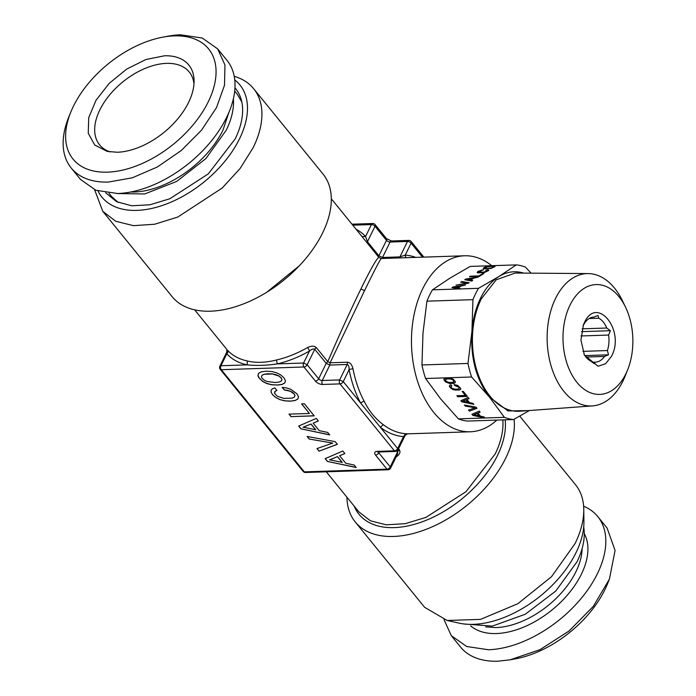 <?xml version="1.0" encoding="UTF-8"?>
<svg xmlns="http://www.w3.org/2000/svg" width="696" height="696" viewBox="0 0 696 696"><rect width="100%" height="100%" fill="white"/><g stroke="black" fill="none" stroke-linecap="round" stroke-linejoin="round"><path stroke-width="1.04" d="M281.254 381.086L279.035 382.078L275.198 382.513L267.212 381.547L264.28 380.225L262.192 378.459L261.4 376.684L262.114 375.24L264.367 374.248L272.423 373.978L279.053 376.101L281.08 377.841L281.932 379.651L281.254 381.086L281.932 379.651M281.08 377.841L281.984 379.538M279.053 376.101L281.14 377.728M276.121 374.779L279.105 375.988M272.423 373.978L276.173 374.665M268.108 373.787L272.475 373.874M264.367 374.248L268.169 373.682M262.114 375.24L264.419 374.135M261.4 376.684L262.166 375.127M258.547 373.361L257.999 375.57L259.478 378.441L262.662 381.312L266.785 383.426L271.753 384.679L277.365 385.001L282.185 384.34L284.855 382.826M277.312 385.106L282.132 384.453L284.829 382.913L285.421 380.642L283.89 377.745L280.775 374.935L276.599 372.786L271.631 371.534L266.002 371.194L261.235 371.873L258.512 373.387L257.946 375.683L258.442 377.058L262.61 381.425L266.733 383.54L271.701 384.792L277.365 385.001M325.145 458.655L327.39 461.422L356.187 467.503L354.16 465.015L345.738 463.258L339.639 455.758L344.851 453.557L342.789 451.017L325.145 458.655M335.15 441.621L307.093 436.453L309.189 439.028L332.775 443.091L316.958 448.581L319.046 451.156L337.351 444.326L335.15 441.621M298.645 426.056L300.889 428.814L329.695 434.904L327.668 432.416L319.238 430.659L313.148 423.159L318.359 420.958L316.288 418.409L298.645 426.056M288.997 414.137L291.015 416.634L314.218 415.869L304.404 403.793L301.594 403.88L309.389 413.467L288.997 414.137M286.761 387.994L282.202 387.368L284.316 389.969L290.293 391.248L294.13 393.901L294.965 395.676L294.277 397.12L292.085 398.138L283.959 398.399L277.33 396.285L274.52 393.205L275.355 391.152L276.947 390.491L274.85 387.916L272.336 388.829L271.075 390.317L271.135 392.292L272.467 394.606L275.642 397.451L279.757 399.565L284.751 400.853L290.363 401.166L295.182 400.505L297.879 398.973L298.471 396.703L296.94 393.805L290.841 389.334L286.761 387.994M315.392 381.077L303.943 366.992A2.819 1.67 -39.1 0 0 307.188 364.721L303.587 363.025L277.304 363.895L276.451 359.997A88.053 52.165 -39.1 0 0 307.597 347.574A2.819 0.626 -119.5 0 1 309.442 351.071C311.651 349.166 313.418 348.565 314.757 349.279L307.188 364.721L318.646 378.815A2.819 1.67 140.9 0 1 315.392 381.077A5.638 2.793 -153.9 0 0 322.605 384.462L340.005 383.887A2.819 1.67 -39.1 0 0 343.259 381.617L349.114 369.663A90.871 57.724 88.1 0 0 360.554 402.906L380.355 427.266L383.279 424.673A88.053 55.932 88.1 0 0 405.716 433.712C408.108 433.825 408.134 433.886 405.794 433.904M227.818 350.497L227.522 350.21A2.819 2.271 -42.2 0 1 226.8 353.785C231.89 359.345 238.693 363.051 247.228 364.878C256.45 365.809 266.472 365.478 277.304 363.895C287.935 361.433 298.645 357.152 309.442 351.071L303.587 363.025A2.819 1.792 -91.9 0 0 303.943 366.992L221.293 369.707A2.819 1.792 -91.9 0 1 220.945 365.748L219.849 366.27A2.819 2.819 0 0 0 220.188 369.28L303.221 471.453A2.819 2.819 0 0 0 305.5 472.488L388.142 469.774A2.819 2.819 0 0 0 390.587 468.199L397.494 454.088M220.188 369.28A2.819 1.67 140.9 0 0 221.293 369.707L304.335 471.871A2.819 1.67 140.9 0 1 303.221 471.453M305.5 472.488A2.819 1.792 88.1 0 1 304.335 471.871L386.976 469.156A2.819 1.792 88.1 0 0 388.142 469.774M386.976 469.156A2.819 1.67 -39.1 0 0 390.23 466.885L378.772 452.8A2.819 1.67 -39.1 0 1 375.527 455.062L386.976 469.156M375.527 455.062A5.638 2.793 -153.9 0 1 377.006 451.399L394.406 450.825A2.819 1.792 88.1 0 0 395.58 451.443A2.819 2.819 0 0 0 398.016 449.868L405.089 435.418L407.438 433.852L470.339 431.781A88.053 55.932 88.1 0 0 496.813 420.106M327.39 461.422L356.074 467.355M325.25 458.612L327.442 461.309M339.639 455.758L344.798 453.496M319.046 451.156L337.29 444.257M317.063 448.546L319.099 451.043M332.775 443.091L309.189 439.028M307.267 436.488L309.241 438.915M300.889 428.814L329.573 434.756M298.749 426.013L300.942 428.71M313.148 423.159L318.307 420.897M291.015 416.634L314.131 415.764M289.136 414.137L291.076 416.521M309.389 413.467L301.733 403.88M295.182 400.505L297.905 398.878M290.363 401.166L295.235 400.4M284.751 400.853L290.415 401.053M279.757 399.565L284.803 400.739M275.642 397.451L279.818 399.46M272.467 394.606L275.694 397.346M271.135 392.292L272.527 394.501M271.135 390.256L271.188 392.179M275.355 391.152L276.895 390.421M274.555 392.065L275.407 391.039M294.277 397.12L294.965 395.676M294.13 393.901L295.017 395.572M292.546 392.448L294.19 393.788M290.293 391.248L292.598 392.335M287.561 390.413L290.345 391.135M284.316 389.969L287.613 390.308M282.358 387.385L284.368 389.856M398.008 449.868L397.66 448.555A2.819 1.67 -39.1 0 1 394.406 450.825L340.005 383.887A2.819 1.792 -91.9 0 1 339.648 379.929L322.248 380.503A2.819 1.392 26.1 0 1 318.646 378.815L326.207 363.373L329.817 365.061L330.13 362.781L364.53 290.65C374.413 270.483 379.973 259.782 381.208 258.529L378.859 257.424L363.286 238.119M219.84 366.27L226.835 351.993L226.8 353.785L220.945 365.748L247.228 364.878L247.315 360.954C255.85 363.068 265.567 362.746 276.451 359.997M322.605 384.462A2.819 1.792 88.1 0 1 322.248 380.503L329.817 365.061L347.208 364.495L339.648 379.929L343.259 381.617L360.554 402.906L364.095 401.07C368.845 410.77 375.24 418.644 383.279 424.673M329.66 459.821L337.534 456.585L342.249 462.379L329.66 459.821M303.16 427.214L311.042 423.986L315.749 429.78L303.16 427.214M307.597 347.574C311.286 345.729 314.2 345.729 316.332 347.591A2.819 1.67 140.9 0 0 314.757 349.279L326.207 363.373L327.781 361.676L330.13 362.781L347.53 362.207C350.175 362.555 352.002 364.765 353.002 368.854A2.819 0.522 -10.9 0 0 349.114 369.663C349.175 366.705 348.539 364.982 347.208 364.495L347.53 362.207M398.556 448.763L399.365 449.755C400.713 452.2 399.713 454.54 396.363 456.793A2.819 0.626 -119.5 0 0 396.241 456.646M226.67 349.235L194.654 309.842M316.332 347.591L327.781 361.676C338.952 335.672 350.001 311.434 360.92 288.953C370.82 268.804 376.797 258.294 378.859 257.424A2.819 1.67 -39.1 0 1 378.911 255.78L367.462 241.695L365.557 236.518L361.972 236.579M390.587 468.199A2.819 1.392 26.1 0 0 390.23 466.885L397.79 451.452L397.573 453.931M405.716 433.712L403.515 436.601A90.871 57.724 88.1 0 1 380.355 427.266L397.66 448.555L403.515 436.601C405.22 435.705 405.533 435.157 404.48 434.957M491.741 265.698A88.053 55.932 88.1 0 0 464.554 255.78A88.053 55.932 88.1 0 0 422.707 288.736A88.053 55.932 88.1 0 0 418.018 382.704A88.053 55.932 88.1 0 0 470.339 431.781M329.608 459.925L337.534 456.585M337.482 456.698L342.188 462.492M303.108 427.327L311.042 423.986M310.981 424.09L315.697 429.884M401.696 257.851L381.208 258.529A2.819 1.792 -91.9 0 0 382.522 257.476L378.911 255.78L386.48 240.346L375.022 226.252A2.819 1.392 -153.9 0 0 371.42 224.564L365.557 236.518A90.871 53.827 -39.1 0 0 356.117 229.297M172.156 296.679A97.205 57.585 -39.1 0 0 247.132 302.429A97.205 57.585 -39.1 0 0 322.622 232.908A97.205 57.585 -39.1 0 0 323.031 174.061L253.64 88.688A97.205 57.585 140.9 0 1 253.24 147.535L240.094 168.519L222.163 188.077L177.75 217.056L154.695 224.234L133.467 225.669L115.701 221.25L102.773 211.306L172.156 296.679M514.092 419.27A97.205 57.585 140.9 0 1 505.696 458.168A97.205 57.585 140.9 0 1 430.206 527.69A97.205 57.585 140.9 0 1 355.23 521.939A97.205 57.585 140.9 0 1 346.947 497.231M406.586 257.685A2.819 2.175 94.1 0 1 405.229 255.11L399.922 256.902L398.599 257.955M94.63 189.773L102.773 211.306M355.23 521.939L424.621 607.312L447.171 620.484L480.562 619.37L517.807 603.737L551.545 576.671L575.087 543.533A97.205 57.585 -39.1 0 0 583.77 509.463A97.205 57.585 -39.1 0 0 575.488 484.694L519.764 416.13M415.738 257.381A90.871 57.724 88.1 0 0 405.229 255.11L411.092 243.156A2.819 1.67 140.9 0 0 411.101 241.451A2.819 2.819 0 0 0 408.822 240.407L407.482 241.46A2.819 1.392 26.1 0 1 411.092 243.156L422.472 257.163M234.221 76.316A97.205 57.585 140.9 0 1 253.64 88.688M386.489 238.641L391.422 240.981A2.819 1.792 88.1 0 0 390.082 242.034L407.482 241.46L399.922 256.902L382.522 257.476L390.082 242.034A2.819 1.392 26.1 0 1 386.48 240.346A2.819 1.67 140.9 0 0 386.489 238.641L375.04 224.547A2.819 1.67 140.9 0 1 375.022 226.252L367.462 241.695L367.401 243.33M234.752 79.909A88.914 52.67 140.9 0 1 239.537 138.765A88.914 52.67 140.9 0 1 165.274 204.424A88.914 52.67 140.9 0 1 98.032 191.026M447.171 620.484L458.986 623.111A88.914 52.67 -39.1 0 0 575.983 552.728A88.914 52.67 -39.1 0 0 583.927 521.565L583.77 509.463M105.722 192.835L116.597 201.692L131.744 205.781L149.979 204.772L169.859 198.743L208.287 173.896L235.187 138.904A83.276 49.338 140.9 0 0 234.952 87.8M241.799 101.938L237.353 94.334L234.691 91.063M108.968 193.244L111.621 196.516L118.163 202.423M116.806 193.531L144.751 193.958L176.688 181.421L205.903 158.549L226.278 130.152A81.006 47.989 -39.1 0 0 233.369 98.788M583.7 527.011A81.006 47.989 140.9 0 1 577.036 561.733L555.773 591.052L525.254 614.246L492.316 626.113L464.363 624.008M130.744 192A76.638 45.405 -39.1 0 0 222.903 130.265L229.019 112.126M70.905 111.83L68.852 116.867A94.386 55.915 -39.1 0 0 71.175 167.962L80.475 179.411L95.926 190.286L117.659 193.505A94.386 55.915 -39.1 0 0 210.897 141.558A94.386 55.915 -39.1 0 0 226.974 60.343L217.674 48.894L202.223 38.019L180.49 34.8A94.386 55.915 -39.1 0 0 168.127 36.175L162.786 37.166A87.348 51.748 140.9 0 1 174.218 35.888A87.348 51.748 140.9 0 1 208.261 101.807A87.348 51.748 140.9 0 1 107.462 172.156A87.348 51.748 140.9 0 1 70.905 111.83A87.348 51.748 140.9 0 1 162.786 37.166M583.631 506.227A94.386 55.915 140.9 0 1 597.777 516.589A94.386 55.915 140.9 0 1 581.699 597.794A94.386 55.915 140.9 0 1 488.462 649.751L466.729 646.523L451.286 635.657L460.587 647.106A94.386 55.915 140.9 0 0 497.77 661.2L510.125 659.825L540.044 649.646L569.102 630.967L593.331 606.338L609.409 579.133L615.081 550.466L607.086 528.038L597.777 516.589M444.039 619.684L451.286 635.657M71.175 167.962A94.386 55.915 -39.1 0 0 108.35 182.056L132.292 177.819L157.383 166.97L181.238 150.545L201.588 130.109L216.491 107.602L224.53 85.173L224.939 64.963L217.674 48.894M510.125 659.825L515.475 658.834A87.348 51.748 -39.1 0 0 607.356 584.17L609.409 579.133M117.215 152.25A61.831 36.627 -39.1 0 0 194.088 80.788A61.831 36.627 -39.1 0 0 164.474 55.793L145.89 59.525L126.655 69.113L109.281 83.294L96.057 100.198L88.731 117.607L88.253 133.223L94.7 145.012L107.21 151.397L117.215 152.25M193.993 83.859A57.759 34.217 -39.1 0 0 189.242 72.001A57.759 34.217 -39.1 0 0 166.492 63.371A57.759 34.217 -39.1 0 0 99.841 109.898A57.759 34.217 -39.1 0 0 99.598 144.855A57.759 34.217 -39.1 0 0 110.238 151.928M490.854 268.073L485.895 268.439L484.79 267.951L487.478 266.733L492.429 266.368L493.534 266.855L490.889 268.204L485.93 268.569L484.79 267.951M493.534 266.855L490.889 268.204M494.943 266.185L491.915 265.846L487.418 266.429L484.103 267.699L483.407 268.76L490.967 268.499L495.039 266.559L493.89 265.898M493.855 265.768L491.915 265.846M491.881 265.715L489.558 266.046M489.523 265.915L488.444 266.22M488.409 266.09L487.418 266.429M487.383 266.298L485.556 267.003M485.521 266.873L484.781 267.334M484.747 267.203L484.103 267.699M484.068 267.569L483.32 268.386M483.285 268.256L483.407 268.76M516.267 264.898L470.244 266.403L449.903 278.174L432.477 289.84L478.5 288.327L498.841 276.564L516.267 264.898A77.482 49.225 -91.9 0 1 525.437 267.099L531.118 273.163M453.079 286.943L452 287.613L459.012 288.953L459.986 288.344L457.916 287.961L460.839 286.143L465.441 284.96L453.079 286.943L452.191 287.648M469.104 282.689L461.735 281.567L460.735 282.193L467.129 283.063L456.002 285.125L468.051 283.342L469.104 282.689M465.789 279.053L464.71 279.722L471.723 281.062L472.697 280.462L470.627 280.079L473.55 278.261L478.152 277.078L465.789 279.053L464.902 279.757M470.452 276.173L469.478 276.773L479.144 276.46L483.85 273.537L482.685 273.572L478.944 275.894L470.452 276.173L469.739 276.764M488.122 269.743L485.764 270.239L487.209 270.526L486.835 271.153L483.024 272.214L478.535 271.84L483.494 269.787L477.804 271.449L477.16 272.632L478.213 272.919L484.703 272.388L488.723 270.518L488.122 269.743L485.973 270.265M528.264 410.614L508.002 410.91L489.462 397.12C476.273 379.798 470.426 357.935 471.923 331.514A70.444 44.753 -91.9 0 1 498.841 276.564A70.444 44.753 -91.9 0 1 523.74 273.102M432.477 289.84A77.482 49.225 -91.9 0 0 429.528 295.295A77.482 49.225 88.1 0 0 426.926 301.177L422.985 333.114L421.959 364.965L467.982 363.451L471.923 331.514L472.949 299.663A77.482 49.225 -91.9 0 1 475.551 293.782A77.482 49.225 -91.9 0 1 478.5 288.327M457.916 287.961L459.83 288.44M465.145 285.142L453.113 287.074M461.735 281.567L460.935 282.219M467.129 283.063L456.324 285.082M468.939 282.785L461.77 281.706M470.627 280.079L472.54 280.558M477.856 277.26L465.824 279.183M482.685 273.572L478.978 276.025L470.487 276.303M483.624 273.676L482.72 273.711M487.209 270.526L485.93 271.718L483.059 272.345L479.675 272.458L478.535 271.84M481.858 270.031L477.839 271.588L477.16 272.632M483.207 269.97L481.893 270.161M488.766 270.161L488.157 269.874M627.662 369.785L625.06 376.275A66.224 42.073 -91.9 0 1 622.885 381.182A66.224 42.073 -91.9 0 1 592.479 405.907L519.773 411.232A69.156 43.935 88.1 0 1 477.83 373.535A69.156 43.935 88.1 0 1 481.24 298.941L496.231 279.783L515.231 273.041L588.137 273.58A66.224 42.073 -91.9 0 1 622.581 301.011L625.608 307.319A54.949 34.913 -91.9 0 1 627.662 369.785A54.949 34.913 -91.9 0 1 625.852 373.848A54.949 34.913 -91.9 0 1 576.932 382.356A54.949 34.913 -91.9 0 1 570.007 305.135A54.949 34.913 -91.9 0 1 625.608 307.319M472.949 299.663L426.926 301.177M457.098 287.918L453.931 287.231L459.325 286.387L457.098 287.918L453.931 287.231M469.809 280.036L466.642 279.34L472.036 278.504L469.809 280.036L466.642 279.34M529.421 410.527L513.57 419.549A77.482 49.225 -91.9 0 1 504.4 417.348L489.462 397.12L471.601 376.988A77.482 49.225 -91.9 0 1 467.982 363.451M592.479 405.907A66.224 42.073 -91.9 0 1 552.32 369.811A66.224 42.073 -91.9 0 1 555.582 298.375A66.224 42.073 -91.9 0 1 588.137 273.58M471.601 376.988L425.578 378.502A77.482 49.225 -91.9 0 1 421.959 364.965M425.578 378.502L440.525 398.73L458.386 418.861L504.4 417.348M459.325 286.387L457.063 287.787M472.036 278.504L469.774 279.905M458.386 418.861A77.482 49.225 -91.9 0 0 467.555 421.063L513.57 419.549M479.274 411.092L471.923 414.277L472.862 415.425L484.86 417.957L484.016 416.921L480.51 416.191L477.969 413.067L480.136 412.145L479.274 411.092M477.012 408.3L476.09 407.177L464.406 405.02L465.276 406.09L475.107 407.786L468.512 410.075L469.382 411.145L477.012 408.3M457.629 385.393L454.036 384.566L454.914 385.654L459.003 387.289L459.064 388.629L458.151 389.055L454.766 389.168L452 388.281L450.834 387.002L451.843 385.871L450.973 384.792L449.921 385.175L449.425 386.619L453.018 389.656L459.438 390.047L460.569 389.403L460.813 388.455L457.629 385.393M465.363 395.441L456.863 395.72L457.707 396.764L467.373 396.442L463.284 391.413L462.118 391.448L465.363 395.441L462.257 391.448M468.234 397.503L460.882 400.687L461.822 401.836L473.819 404.376L472.975 403.341L469.469 402.61L466.929 399.478L469.095 398.564L468.234 397.503M445.866 382.095L449.66 383.496L454.001 383.357L455.132 382.713L455.375 381.765L453.435 379.39L451.695 378.493L447.284 377.832L444.161 378.746L444.135 380.268L445.866 382.095L452.052 383.522L455.149 382.617M472.862 415.425L484.738 417.817M472.027 414.224L472.915 415.312M477.969 413.067L480.083 412.084M465.276 406.09L475.107 407.786M464.571 405.055L465.328 405.986M469.382 411.145L476.951 408.23M468.625 410.04L469.435 411.04M454.914 385.654L458.394 386.576L459.403 387.924L459.064 388.629M454.192 384.592L454.967 385.54M450.851 386.524L451.791 385.801M449.425 386.619L451.356 388.664L455.149 390.073L459.49 389.934L460.587 389.308M449.451 385.732L449.477 386.506M457.707 396.764L467.286 396.337M457.002 395.72L457.759 396.65M461.822 401.836L473.698 404.228M460.987 400.644L461.874 401.731M466.929 399.478L469.043 398.504M443.926 379.703L445.927 381.982M444.196 378.72L443.978 379.59M611.532 356.23C625.573 330.33 596.69 294.791 584.336 322.761L583.448 324.745L580.934 340.057L584.449 355.169L598.029 366.244L605.581 363.756L611.532 356.23M473.837 414.694L477.117 413.346L479.083 415.756L473.837 414.694M462.797 401.105L466.076 399.765L468.043 402.175L462.797 401.105M445.423 380.007L446.658 378.989L450.007 378.885L452.774 379.764L453.975 381.243L452.713 382.365L449.329 382.478L446.562 381.591L445.423 380.007M583.883 353.907A22.542 14.32 88.1 0 0 590.582 360.989L594.227 363.669L595.341 362.129A22.542 14.32 88.1 0 0 595.411 362.129A22.542 14.32 88.1 0 0 604.519 356.439L608.504 354.812L607.408 350.549A22.542 14.32 88.1 0 0 608.608 335.054L610.383 330.696L606.729 328.025A22.542 14.32 88.1 0 0 598.76 318.211L597.986 315.445L594.001 317.072A22.542 14.32 88.1 0 0 593.932 317.072A22.542 14.32 88.1 0 0 584.823 322.761L583.109 325.641M473.785 414.799L477.117 413.346M477.065 413.459L479.031 415.869M462.744 401.218L466.076 399.765M466.024 399.869L467.99 402.288M445.362 380.112L445.718 379.407M445.666 379.511L446.658 378.989M446.597 379.103L448.215 378.798M448.163 378.911L450.007 378.885M449.955 378.989L451.556 379.216M451.504 379.32L452.774 379.764M452.722 379.877L453.618 380.486M453.566 380.599L453.975 381.243M453.923 381.356L453.635 381.956M592.209 362.233L595.341 362.129M585.945 357.048L604.519 356.439M608.504 354.812L584.884 355.586M582.917 351.358L607.408 350.549M581.003 335.959L608.608 335.054M610.383 330.696L581.517 331.644M582.126 328.834L606.729 328.025M589.181 318.524L598.76 318.211M378.363 452.008A2.819 1.392 -153.9 0 0 378.772 452.8L379.172 451.982M377.006 451.399A2.819 1.792 88.1 0 0 378.18 452.017L395.58 451.443M397.268 450.808L397.79 451.452L399.365 449.755M227.522 350.21A88.053 52.165 -39.1 0 0 247.315 360.954M299.324 265.785L266.777 292.233M326.293 471.81L358.823 511.838L370.402 520.782L386.289 524.827L405.281 523.662L425.935 517.38L465.946 491.733L495.117 454.07A88.053 52.165 -39.1 0 0 502.825 419.905M353.002 368.854A88.053 55.932 88.1 0 0 364.095 401.07M364.53 290.65L360.92 288.953M354.16 506.096A89.462 52.992 -39.1 0 0 420.323 522.478A89.462 52.992 -39.1 0 0 496.709 457.037A89.462 52.992 -39.1 0 0 497.449 455.567A89.462 52.992 -39.1 0 0 505.174 419.827M352.768 225.173L371.42 224.564A2.819 1.792 88.1 0 1 372.76 223.512L351.967 224.19M582.134 548.526A69.382 41.099 140.9 0 1 495.874 627.601L485.747 626.87M584.275 533.597A73.611 43.604 140.9 0 1 566.622 595.95A73.611 43.604 140.9 0 1 496.405 633.543A73.611 43.604 140.9 0 1 470.696 625.913M378.415 451.487L378.18 452.017M226.835 351.993L226.626 349.183M363.338 238.18L331.313 198.769M401.635 257.851L464.554 255.78M411.101 241.451L423.838 257.12M375.04 224.547A2.819 2.819 0 0 0 372.76 223.512M391.422 240.981L408.822 240.407"/></g></svg>
